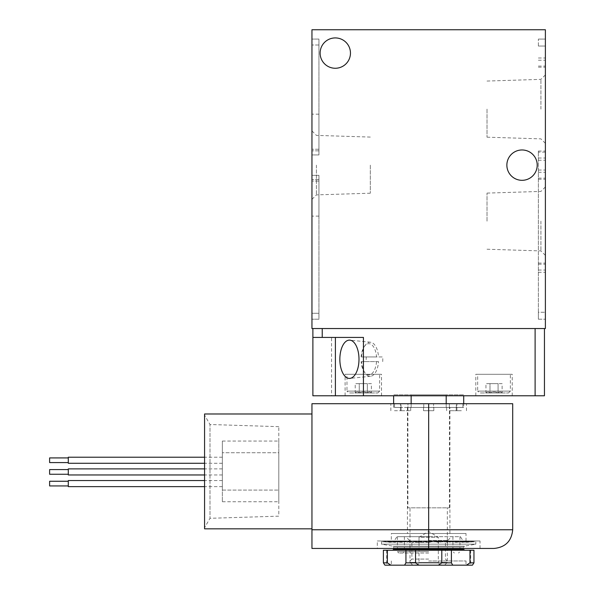 <?xml version="1.0" encoding="UTF-8"?>
<svg xmlns="http://www.w3.org/2000/svg" width="595" height="595" viewBox="0 0 595 595"><rect width="100%" height="100%" fill="white"/><g stroke="black" fill="none" stroke-linecap="round" stroke-linejoin="round"><path stroke-width="0.45" stroke-dasharray="2.98 2.23" d="M312.881 328.544L322.222 328.544L312.881 328.544L312.881 337.417L331.556 337.417L331.556 395.779L312.881 395.779L312.881 337.417L363.433 337.417M446.138 395.779L411.197 395.779L446.138 395.779L446.138 394.842L411.197 394.842L446.138 394.842L446.138 395.779M411.145 395.779L411.145 407.449L446.19 407.449L446.19 395.779M393.652 395.779L411.123 395.779L393.622 395.779L393.652 394.842L411.123 394.842L393.652 394.842L393.652 395.779M463.684 395.779L446.213 395.779L463.706 395.779L463.684 394.842L446.213 394.842L463.684 394.842L463.684 395.779M475.822 395.779L512.236 395.779L475.822 395.779L475.822 374.3L512.236 374.3L475.822 374.3M345.1 395.779L381.514 395.779L345.1 395.779L345.1 374.3L381.514 374.3L345.1 374.3M331.556 395.779L544.447 395.779L544.447 328.544L322.222 328.544L322.222 337.417M544.447 328.544L322.222 328.544M411.197 394.842L411.197 395.779L411.197 394.842L446.138 394.842L411.197 394.842M446.213 394.842L446.213 395.779L446.213 394.842L463.684 394.842L446.213 394.842M411.123 394.842L411.123 395.779L411.123 394.842L393.652 394.842L411.123 394.842M311.951 165.142L311.951 199.362L311.951 165.142M311.951 313.282L311.951 175.346L311.951 319.21L311.951 313.282L318.95 313.282L318.95 175.346L311.951 175.346L318.95 175.346L318.95 216.126L318.95 175.346L311.951 175.346L318.95 175.346L318.95 319.21L311.951 319.21L318.95 319.21L318.95 313.282L311.951 313.282M311.951 29.75L311.951 328.544L545.384 328.544L545.384 29.75L311.951 29.75M311.951 154.938L311.951 39.084L311.951 154.938L311.951 114.158L311.951 154.938L318.95 154.938L318.95 39.084L311.951 39.084L318.95 39.084L318.95 154.938L311.951 154.938L318.95 154.938L318.95 114.158L318.95 154.938L311.951 154.938M382.711 361.604A16.608 8.308 -90 0 0 382.711 356.933L366.267 356.933A16.608 8.308 -90 0 0 366.26 356.993A16.608 8.308 -90 0 0 366.267 361.604L378.539 361.604A17.054 8.523 90 0 1 370.521 376.3A17.054 8.523 90 0 1 365.166 373.191A17.054 8.523 90 0 1 361.648 361.604L378.539 361.604M366.267 356.933L361.648 356.933A17.054 8.523 90 0 1 365.166 345.345A17.054 8.523 90 0 1 370.521 342.237A17.054 8.523 90 0 1 378.539 356.933L382.711 356.933M366.267 361.604L361.648 361.604M361.648 356.933L361.12 356.933A15.596 7.795 90 0 1 364.326 346.535A15.596 7.795 90 0 1 376.538 356.933L378.539 356.933M361.12 356.933L376.538 356.933M545.384 109.116L545.384 74.896L545.384 109.116M545.384 221.169L545.384 255.389L545.384 221.169M538.378 152.149L538.378 319.21L538.378 312.256L545.384 312.256L545.384 46.046L545.384 319.21L545.384 312.256L538.378 312.256L538.378 151.056L538.378 152.149L545.384 152.149M545.384 39.084L545.384 46.046L545.384 39.084L538.378 39.084L545.384 39.084M320.117 53.096A15.172 15.172 0 0 0 342.876 66.231A15.172 15.172 0 0 0 342.876 39.954A15.172 15.172 0 0 0 320.117 53.096M506.866 165.142A15.172 15.172 0 0 0 529.624 178.284A15.172 15.172 0 0 0 529.624 152A15.172 15.172 0 0 0 506.866 165.142M376.538 361.604A15.596 7.795 90 0 1 364.326 372.001A15.596 7.795 90 0 1 361.12 361.604M538.378 319.21L545.384 319.21L538.378 319.21M538.378 46.046L538.378 39.084L538.378 46.046L545.384 46.046L538.378 46.046M477.688 374.3L510.369 374.3L477.688 374.3L477.688 391.108L510.369 391.108L477.688 391.108L479.555 392.975L508.502 392.975L479.555 392.975M485.944 392.975L502.12 392.975L485.944 392.975C487.283 391.562 488.629 391.562 489.982 392.975C492.682 391.562 495.375 391.562 498.075 392.975C499.413 391.562 500.759 391.562 502.113 392.975C500.774 391.562 499.428 391.562 498.075 392.975C495.382 391.562 492.682 391.562 489.982 392.975C488.644 391.562 487.298 391.562 485.944 392.975L485.944 383.641L498.075 383.641L498.075 392.975L498.075 383.641L502.113 383.641L502.113 392.975M346.967 374.3L379.647 374.3L346.967 374.3L346.967 391.108L379.647 391.108L346.967 391.108L348.834 392.975L377.78 392.975L348.834 392.975M355.215 392.975L371.392 392.975L355.215 392.975C356.561 391.562 357.907 391.562 359.261 392.975C361.953 391.562 364.653 391.562 367.346 392.975C368.684 391.562 370.038 391.562 371.392 392.975C370.053 391.562 368.707 391.562 367.346 392.975C364.653 391.562 361.961 391.562 359.261 392.975C357.922 391.562 356.576 391.562 355.222 392.975L355.222 383.641L367.346 383.641L367.346 392.975L367.346 383.641L371.392 383.641L371.392 392.975M502.113 383.641L489.982 383.641L489.982 392.975L489.982 383.641L485.944 383.641M371.392 383.641L359.261 383.641L359.261 392.975L359.261 383.641L355.222 383.641M463.706 407.449L446.19 407.449L463.706 407.449L463.706 403.715M411.145 403.715L411.145 407.449L446.19 407.449L446.19 403.715M393.622 407.449L393.622 403.715M407.895 407.449L449.441 407.449L407.895 407.449L407.895 507.825L449.441 507.825L407.895 507.825M444.495 565.25L412.841 565.25L409.992 562.401L447.343 562.401L409.992 562.401L409.992 507.825L447.343 507.825L409.992 507.825M415.132 565.25L442.204 565.25L415.132 565.25L419.014 563.004L438.314 563.004L419.014 563.004L419.014 537.24L438.314 537.24L419.014 537.24L428.668 531.439L438.314 537.24L438.314 563.004L442.204 565.25M370.306 165.142L370.306 193.211L370.306 165.142M316.421 165.142L316.421 194.892L316.421 165.142M540.914 221.169L540.914 250.919L540.914 221.169M487.022 221.169L487.022 193.1L487.022 221.169M540.914 109.116L540.914 79.366L540.914 109.116M487.022 109.116L487.022 137.185L487.022 109.116M331.556 337.417L312.881 337.417M423.759 407.449L423.759 403.715L407.954 403.715L449.381 403.715L423.759 403.715L423.759 407.449L407.954 407.449L407.954 403.715L394.47 403.715L407.954 403.715L407.954 407.449L423.759 407.449M394.47 407.449L394.47 403.715L390.848 403.715L394.47 403.715L394.47 407.449L401.015 407.449L401.015 403.715L401.015 407.449L394.47 407.449L401.119 407.449L394.47 407.449M449.381 407.449L449.381 403.715L462.865 403.715L449.381 403.715L449.381 407.449L433.577 407.449L433.577 403.715L433.577 407.449L449.381 407.449M462.865 407.449L462.865 403.715L466.48 403.715L462.865 403.715L462.865 407.449L456.32 407.449L456.32 403.715L456.32 407.449L462.865 407.449L456.209 407.449L462.865 407.449M311.951 471.411L311.951 413.986L311.951 471.411M494.029 548.441L311.951 548.441L311.951 403.715L512.704 403.715M377.312 548.441L480.024 548.441L377.312 548.441L377.312 540.974L480.024 540.974L377.312 540.974M204.568 413.986L204.568 528.836M204.568 527.713L204.568 415.102L204.568 527.713L209.998 518.304L209.998 424.51L209.998 518.304L278.802 516.163L278.802 426.66L278.802 516.163M278.802 490.087L278.802 452.736L278.802 501.756L278.802 490.087L222.359 490.087L222.359 501.756L222.359 441.066L222.359 490.087L278.802 490.087M278.802 452.736L278.802 441.066L278.802 452.736L222.359 452.736L278.802 452.736M222.359 460.247L222.359 457.213L222.359 460.247M222.359 471.924L222.359 474.959L222.359 471.924M222.359 483.594L222.359 480.559L222.359 483.594M68.291 480.559L68.291 486.628M68.291 483.594L68.291 485.929L68.291 483.594M49.616 481.258L49.616 485.929M68.291 468.89L68.291 474.959M68.291 471.924L68.291 474.26L68.291 471.924M49.616 469.589L49.616 474.26M68.291 457.213L68.291 463.282M68.291 460.247L68.291 462.583L68.291 460.247M49.616 457.919L49.616 462.583M391.317 540.974L466.019 540.974L391.317 540.974L391.317 533.499L466.019 533.499L391.317 533.499M407.426 533.499L449.909 533.499L407.426 533.499L407.426 407.449L449.909 407.449L407.426 407.449M407.954 407.449L401.015 407.449L407.954 407.449M433.577 407.449L423.528 407.449L433.577 407.449M456.32 407.449L446.644 407.449L456.32 407.449M394.47 410.714L401.119 410.714L394.47 410.714M401.015 410.714L410.691 410.714L401.015 410.714M423.759 410.714L433.8 410.714L423.759 410.714M449.381 410.714L456.908 410.714L449.381 410.714M461.348 410.714L456.209 410.714L461.348 410.714M432.215 541.591L425.12 541.591L425.232 541.063L432.104 541.063L432.215 541.591L432.104 541.063L425.232 541.063L425.12 541.591L432.215 541.591A9.334 9.334 0 0 1 425.12 541.591A9.334 9.334 0 0 0 432.215 541.591M428.668 540.974L474.892 540.974L428.668 540.974M467.648 541.591L473.717 541.063L467.648 541.591L467.648 542.29L467.648 541.591L392.774 541.881L464.561 541.881L463.245 541.227L394.083 541.227L463.245 541.227L460.411 536.69L396.917 536.69L460.411 536.69M473.717 541.063L473.717 541.762L473.717 541.063L474.892 540.974L475.822 541.829L381.514 541.829L475.822 541.829L475.822 544.165L381.514 544.165L475.822 544.165L464.457 546.165L392.879 546.165L464.457 546.165L463.684 547.088L393.652 547.088L463.684 547.088L463.684 548.441M383.611 541.063L389.68 541.591L383.611 541.063L383.611 541.762L383.611 541.063L382.444 540.974L381.514 541.829L381.514 544.165L392.879 546.165L393.652 547.088L393.652 548.441M389.68 541.591L389.68 542.29L389.68 541.591L464.435 541.881L392.901 541.881L394.083 541.227L396.917 536.69M386.036 541.063L391.927 541.591L386.036 541.063A8.806 2.276 -90 0 1 385.099 541.762A8.806 2.276 -90 0 0 386.036 541.063M403.165 541.063L412.246 541.591L403.165 541.063A8.806 7.623 -90 0 0 404.987 541.658A8.806 7.623 -90 0 1 403.165 541.063M394.381 541.063L403.611 541.591L394.381 541.063A8.806 6.225 -90 0 0 396.263 541.733A8.806 6.225 -90 0 1 394.381 541.063M413.689 541.063L420.323 541.063L422.004 541.591L415.154 541.591L413.689 541.063L415.154 541.591L422.004 541.591L420.323 541.063L413.689 541.063A8.806 8.508 -90 0 0 414.232 541.279A8.806 8.508 -90 0 1 413.689 541.063M387.933 541.063L396.679 541.591L387.933 541.063A8.806 4.403 -90 0 0 389.428 541.755A8.806 4.403 -90 0 1 387.933 541.063M443.647 541.063L437.013 541.063L435.332 541.591L442.182 541.591L443.647 541.063L442.182 541.591L435.332 541.591L437.013 541.063L443.647 541.063A8.806 8.508 90 0 1 443.104 541.279A8.806 8.508 90 0 0 443.647 541.063M462.955 541.063L453.725 541.591L462.955 541.063A8.806 6.225 90 0 1 461.065 541.733A8.806 6.225 90 0 0 462.955 541.063M454.171 541.063L445.09 541.591L454.171 541.063A8.806 7.623 90 0 1 452.349 541.658A8.806 7.623 90 0 0 454.171 541.063M465.967 541.063L460.656 541.591L465.967 541.063A8.806 4.403 90 0 0 467.908 541.755A8.806 4.403 90 0 1 465.967 541.063M473.077 541.063L465.402 541.591L473.077 541.063A8.806 2.276 90 0 1 472.237 541.762A8.806 2.276 90 0 0 473.077 541.063M390.863 565.168L384.913 565.168L386.646 565.168L384.913 565.168L383.381 562.833L387.36 562.833L390.863 565.168L472.423 565.168L470.682 565.168L472.423 565.168L473.955 562.833L469.976 562.833L466.473 565.168M404.593 565.168L405.931 562.833L415.533 562.833L418.954 565.168M438.374 565.168L441.802 562.833L451.404 562.833L452.743 565.168M383.381 562.833L383.381 550.234L405.931 550.234L405.931 562.833M405.931 550.234L415.533 550.234L415.533 562.833M387.36 550.234L387.36 562.833M415.533 550.234L441.802 550.234L441.802 562.833M441.802 550.234L451.404 550.234L451.404 562.833M451.404 550.234L469.976 550.234L469.976 562.833M469.976 550.234L473.955 550.234L473.955 562.833M428.668 540.424L447.812 540.424L428.668 540.424M428.668 542.32L411.889 542.32L428.668 542.32M428.668 559.077L411.889 559.077L428.668 559.077M428.668 560.966L466.019 560.966L428.668 560.966M428.668 565.168L466.019 565.168L428.668 565.168M428.668 550.234L392.715 550.234L428.668 550.234M473.955 550.234L470.682 550.234L473.955 550.234M428.668 536.69L397.386 536.69L428.668 536.69M428.668 553.03L398.784 553.03L428.668 553.03M390.097 541.591A9.334 2.417 -90 0 0 390.952 542.29A9.334 2.417 -90 0 0 391.927 541.591A9.334 2.417 -90 0 1 390.952 542.29A9.334 2.417 -90 0 1 390.097 541.591M384.258 541.063A8.806 2.276 -90 0 0 385.099 541.762A8.806 2.276 -90 0 1 384.258 541.063M412.246 541.591A9.334 8.085 -90 0 1 407.947 542.186A9.334 8.085 -90 0 1 406.102 541.591A9.334 8.085 -90 0 0 407.947 542.186A9.334 8.085 -90 0 0 412.246 541.591M409.115 541.063A8.806 7.623 -90 0 1 404.987 541.658A8.806 7.623 -90 0 0 409.115 541.063M403.611 541.591A9.334 6.605 -90 0 1 400.524 542.261A9.334 6.605 -90 0 1 398.59 541.591A9.334 6.605 -90 0 0 400.524 542.261A9.334 6.605 -90 0 0 403.611 541.591M399.238 541.063A8.806 6.225 -90 0 1 396.263 541.733A8.806 6.225 -90 0 0 399.238 541.063M432.104 541.063A8.806 8.806 0 0 1 425.232 541.063A8.806 8.806 0 0 0 432.104 541.063M422.004 541.591A9.334 9.022 -90 0 1 415.154 541.591A9.334 9.022 -90 0 0 422.004 541.591M420.323 541.063A8.806 8.508 -90 0 1 414.232 541.279A8.806 8.508 -90 0 0 420.323 541.063M396.679 541.591A9.334 4.671 -90 0 1 394.671 542.283A9.334 4.671 -90 0 1 393.131 541.591A9.334 4.671 -90 0 0 394.671 542.283A9.334 4.671 -90 0 0 396.679 541.591M391.369 541.063A8.806 4.403 -90 0 1 389.428 541.755A8.806 4.403 -90 0 0 391.369 541.063M435.332 541.591A9.334 9.022 90 0 0 442.182 541.591A9.334 9.022 90 0 1 435.332 541.591M437.013 541.063A8.806 8.508 90 0 0 443.104 541.279A8.806 8.508 90 0 1 437.013 541.063M453.725 541.591A9.334 6.605 90 0 0 456.811 542.261A9.334 6.605 90 0 0 458.738 541.591A9.334 6.605 90 0 1 456.811 542.261A9.334 6.605 90 0 1 453.725 541.591M458.098 541.063A8.806 6.225 90 0 0 461.065 541.733A8.806 6.225 90 0 1 458.098 541.063M445.09 541.591A9.334 8.085 90 0 0 449.381 542.186A9.334 8.085 90 0 0 451.233 541.591A9.334 8.085 90 0 1 449.381 542.186A9.334 8.085 90 0 1 445.09 541.591M448.221 541.063A8.806 7.623 90 0 0 452.349 541.658A8.806 7.623 90 0 1 448.221 541.063M464.204 541.591A9.334 4.671 90 0 1 462.665 542.283A9.334 4.671 90 0 1 460.656 541.591A9.334 4.671 90 0 0 462.665 542.283A9.334 4.671 90 0 0 464.204 541.591M469.403 541.063A8.806 4.403 90 0 1 467.908 541.755A8.806 4.403 90 0 0 469.403 541.063M465.402 541.591A9.334 2.417 90 0 0 466.376 542.29A9.334 2.417 90 0 0 467.239 541.591A9.334 2.417 90 0 1 466.376 542.29A9.334 2.417 90 0 1 465.402 541.591M471.299 541.063A8.806 2.276 90 0 0 472.237 541.762A8.806 2.276 90 0 1 471.299 541.063M535.113 328.544L535.113 395.779M538.378 158.01L545.384 158.01M538.378 66.082L545.384 66.082M538.378 60.229L545.384 60.229M538.378 172.275L545.384 172.275M538.378 178.136L545.384 178.136M538.378 264.202L545.384 264.202M538.378 270.056L545.384 270.056M318.95 149.248L311.951 149.248L318.95 149.248M318.95 45.019L311.951 45.019L318.95 45.019M318.95 150.84L311.951 150.84L318.95 150.84M318.95 181.036L311.951 181.036L318.95 181.036M318.95 179.445L311.951 179.445L318.95 179.445M311.951 529.766L428.668 529.766L428.668 403.715M512.704 529.766L428.668 529.766L428.668 548.441M428.668 551.632L397.386 551.632L428.668 551.632M393.652 549.297L463.684 549.297M370.521 342.237L349.905 340.147M370.521 376.3L349.905 378.383M364.326 346.535L365.166 345.345M364.326 372.001L365.166 373.191M538.378 151.056L545.384 151.056M538.378 160.241L545.384 160.241M538.378 57.998L545.384 57.998M538.378 67.183L545.384 67.183M538.378 179.229L545.384 179.229M538.378 272.287L545.384 272.287M538.378 170.044L545.384 170.044M538.378 263.102L545.384 263.102M318.95 114.158L311.951 114.158M318.95 216.126L311.951 216.126M512.236 395.779L512.236 374.3M508.502 392.975L510.369 391.108L510.369 374.3M381.514 395.779L381.514 374.3M377.78 392.975L379.647 391.108L379.647 374.3M444.577 565.168L447.343 562.401L447.343 507.825M449.441 507.825L449.441 407.449M370.306 137.073L316.421 135.392L311.951 130.922M370.306 193.211L316.421 194.892L311.951 199.362M487.022 249.231L540.914 250.919L545.384 255.389M487.022 193.1L540.914 191.419L545.384 186.949M487.022 137.185L540.914 138.866L545.384 143.335M487.022 81.054L540.914 79.366L545.384 74.896M278.802 426.66L209.998 424.51L204.568 415.102M222.359 501.756L278.802 501.756M222.359 441.066L278.802 441.066M222.359 480.559L204.568 480.559M222.359 486.628L204.568 486.628M222.359 468.89L204.568 468.89M222.359 474.959L204.568 474.959M222.359 457.213L204.568 457.213M222.359 463.282L204.568 463.282M480.024 548.441L480.024 540.974M466.019 540.974L466.019 533.499M449.909 533.499L449.909 407.449M401.119 410.714L401.119 407.449M390.848 410.714L390.848 403.715M410.691 410.714L410.691 407.449L410.691 410.714M400.42 410.714L400.42 403.715L400.42 410.714M433.8 410.714L433.8 407.449L433.8 410.714M423.528 410.714L423.528 407.449L423.528 410.714M456.908 410.714L456.908 403.715L456.908 410.714M446.644 410.714L446.644 407.449L446.644 410.714M466.48 410.714L466.48 403.715M456.209 410.714L456.209 407.449M404.392 536.69L404.392 551.632L402.986 553.03M452.944 536.69L452.944 551.632L454.342 553.03M447.812 540.424L451.546 536.69M409.524 540.424L405.79 536.69M447.343 560.966L445.447 559.077L445.447 542.32L447.343 540.424M409.992 560.966L411.889 559.077L411.889 542.32L409.992 540.424M391.317 560.966L391.317 565.168M466.019 560.966L466.019 565.168M397.386 536.69L397.386 551.632L398.784 553.03M459.95 536.69L459.95 551.632L458.544 553.03M386.646 550.234L386.646 565.168M470.682 550.234L470.682 565.168M383.611 541.762L389.68 542.29M385.099 541.762L390.952 542.29L385.099 541.762M404.987 541.658L407.947 542.186L404.987 541.658M396.263 541.733L400.524 542.261L396.263 541.733M414.232 541.279L415.63 541.785L414.232 541.279M389.428 541.755L394.671 542.283L389.428 541.755M443.104 541.279L441.698 541.785L443.104 541.279M461.065 541.733L456.811 542.261L461.065 541.733M452.349 541.658L449.381 542.186L452.349 541.658M467.908 541.755L462.665 542.283L467.908 541.755M472.237 541.762L466.376 542.29L472.237 541.762M473.717 541.762L467.648 542.29"/><path stroke-width="0.89" d="M544.447 328.544L544.447 395.779L312.881 395.779L312.881 337.417L363.433 337.417L363.433 395.779M312.881 328.544L312.881 337.417M311.951 29.75L311.951 328.544L545.384 328.544L545.384 29.75L311.951 29.75M339.938 356.643A19.144 9.572 90 0 1 349.905 340.147A19.144 9.572 90 0 1 358.993 359.268A19.144 9.572 90 0 1 349.905 378.383A19.144 9.572 90 0 1 339.938 356.643M320.117 53.096A15.172 15.172 0 0 0 342.876 66.231A15.172 15.172 0 0 0 342.876 39.954A15.172 15.172 0 0 0 320.117 53.096M506.866 165.142A15.172 15.172 0 0 0 529.624 178.284A15.172 15.172 0 0 0 529.624 152A15.172 15.172 0 0 0 506.866 165.142M335.401 337.417L335.401 395.779M463.706 403.715L463.706 395.779M446.19 403.715L446.19 395.779M411.145 403.715L411.145 395.779M393.622 403.715L393.622 395.779M412.759 565.168L444.577 565.168M311.951 529.766L311.951 548.441L494.029 548.441C505.371 547.333 511.596 541.108 512.704 529.766L512.704 403.715L311.951 403.715L311.951 529.766L512.704 529.766M311.951 528.836L204.568 528.836L204.568 413.986L311.951 413.986M204.568 486.628L68.291 486.628L68.291 480.559L204.568 480.559M68.291 485.929L49.616 485.929L49.616 481.258L68.291 481.258M204.568 474.959L68.291 474.959L68.291 468.89L204.568 468.89M68.291 474.26L49.616 474.26L49.616 469.589L68.291 469.589M204.568 463.282L68.291 463.282L68.291 457.213L204.568 457.213M68.291 462.583L49.616 462.583L49.616 457.919L68.291 457.919M473.955 562.833L469.976 562.833L469.976 550.234L473.955 550.234L473.955 562.833L472.423 565.168L384.913 565.168L383.381 562.833L387.36 562.833L390.863 565.168M469.976 562.833L466.473 565.168M452.743 565.168L451.404 562.833L441.802 562.833L438.374 565.168M418.954 565.168L415.533 562.833L405.931 562.833L404.593 565.168M469.976 550.234L451.404 550.234L451.404 562.833M451.404 550.234L441.802 550.234L441.802 562.833M441.802 550.234L415.533 550.234L415.533 562.833M415.533 550.234L405.931 550.234L405.931 562.833M405.931 550.234L387.36 550.234L387.36 562.833M387.36 550.234L383.381 550.234L383.381 562.833M322.222 328.544L322.222 337.417M535.113 328.544L535.113 395.779M428.668 548.441L428.668 403.715M463.684 548.441L463.684 549.297L393.652 549.297L392.715 550.234M463.684 549.297L464.613 550.234M393.652 548.441L393.652 549.297"/></g></svg>
